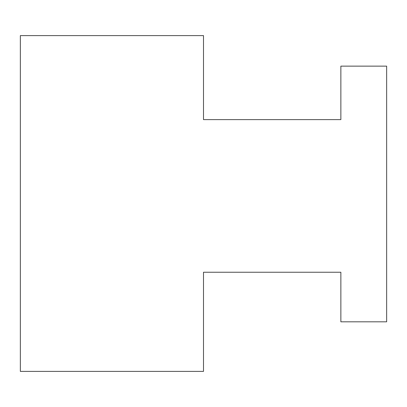 <?xml version="1.0" encoding="UTF-8"?>
<svg xmlns="http://www.w3.org/2000/svg" width="407" height="407" viewBox="0 0 407 407"><rect width="100%" height="100%" fill="white"/><g stroke="black" fill="none" stroke-linecap="round" stroke-linejoin="round"><path stroke-width="0.61" d="M340.863 66.138L340.863 119.617L203.5 119.617L203.5 35.613L20.35 35.613L20.35 371.388L203.5 371.388L203.5 272.242L340.863 272.242L340.863 321.815L386.65 321.815L386.65 66.138L340.863 66.138"/></g></svg>
